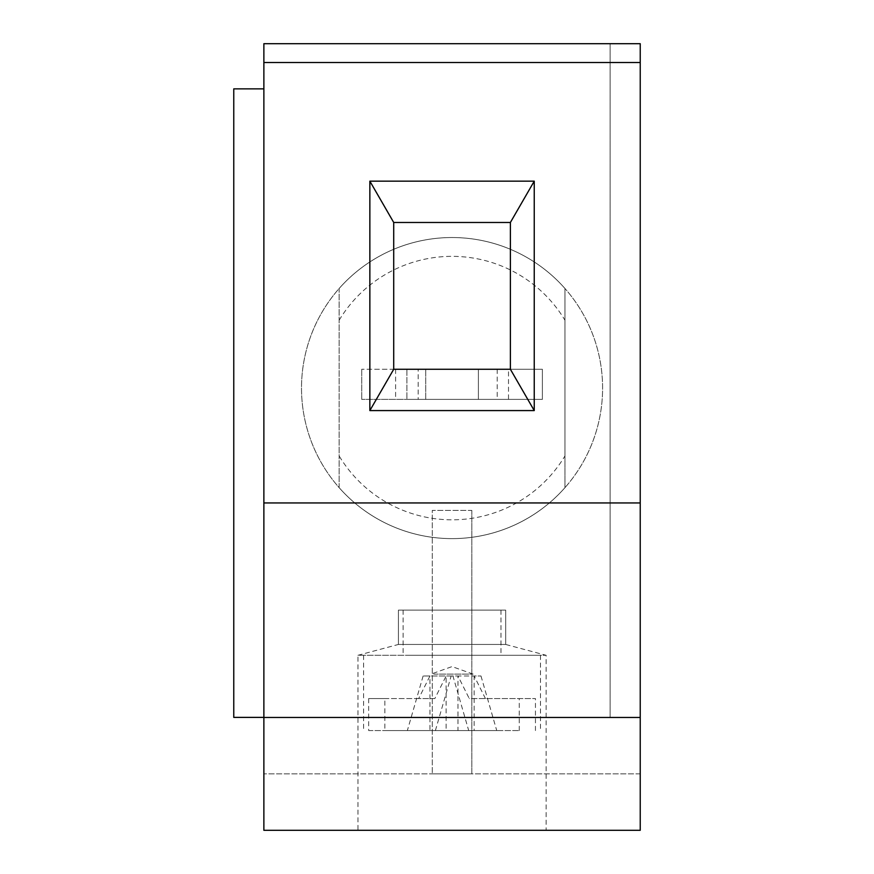 <?xml version="1.0" encoding="UTF-8"?>
<svg xmlns="http://www.w3.org/2000/svg" width="874" height="874" viewBox="0 0 874 874"><rect width="100%" height="100%" fill="white"/><g stroke="black" fill="none" stroke-linecap="round" stroke-linejoin="round"><path stroke-width="0.66" stroke-dasharray="4.37 3.28" d="M508.504 369.265L478.395 369.265L478.395 399.374L361.727 399.374L542.383 399.374L478.395 399.374L478.395 369.265L361.727 369.265L542.383 369.265L542.383 399.374L406.891 399.374L542.383 399.374L542.383 369.265L508.504 369.265L508.504 399.374M418.187 369.265L542.383 369.265L406.891 369.265L406.891 399.374L406.891 369.265L418.187 369.265L418.187 399.374M497.219 369.265L497.219 399.374M542.383 369.265L542.383 399.374M361.727 369.265L361.727 399.374L361.727 369.265M395.605 369.265L395.605 399.374M425.714 399.374L425.714 369.265L425.714 399.374M564.965 487.659L564.965 455.933A131.723 131.723 -90 0 1 339.145 455.933L339.145 288.507A150.547 150.547 90 0 0 339.145 487.659A150.547 150.547 90 0 0 564.965 487.659L564.965 288.507A150.547 150.547 -90 0 1 564.965 487.659M564.965 455.933L564.965 288.507A150.547 150.547 90 0 0 339.145 288.507L339.145 487.659A150.547 150.547 0 0 1 494.05 243.507A150.547 150.547 0 0 1 579.167 468.726A150.547 150.547 0 0 1 339.145 487.659L339.145 455.933M393.715 369.265L510.383 369.265L510.383 222.477L393.715 222.477M480.984 675.995L496.738 730.566L468.704 730.566L452.951 675.995L480.984 675.995L474.156 675.995L474.156 730.566L496.738 730.566M339.145 320.234A131.723 131.723 -90 0 1 564.965 320.234M471.818 510.394L471.818 773.851L432.291 773.851L471.818 773.851L471.818 510.394L432.291 510.394L432.291 773.851L432.291 510.394L471.818 510.394M534.243 181.158L534.243 410.583L369.855 410.583L369.855 181.158L534.243 181.158M640.238 43.711L640.238 717.39L610.128 717.39L640.238 717.39L640.238 43.7L640.238 830.3L640.238 773.851L640.238 830.3L263.872 830.3L263.872 773.851L263.872 830.3L640.238 830.3L263.872 830.3L263.872 43.722L640.238 43.711M610.128 43.711L610.128 717.39L610.128 43.711M263.872 717.39L233.762 717.39L233.762 88.864L263.872 88.864L263.872 717.39L263.872 88.864M398.424 644.455L505.685 644.455L398.424 644.455L398.424 610.128L505.685 610.128L398.424 610.128L398.424 644.455L357.958 655.292L546.141 655.292L357.958 655.292L357.958 830.3L546.141 830.3L357.958 830.3M485.452 698.577L474.156 675.995L457.976 675.995L469.262 698.577L535.445 698.577L469.262 698.577M452.951 675.995L446.122 675.995L434.837 698.577L418.657 698.577L429.942 675.995L446.122 675.995L446.122 730.566L384.844 730.566L474.156 730.566M368.653 730.566L519.265 730.566L368.653 730.566L368.653 698.577L384.844 698.577L384.844 730.566M427.583 655.292L500.977 655.292L427.583 655.292M427.583 610.128L500.977 610.128L427.583 610.128M468.704 730.566L446.122 730.566M505.685 644.455L505.685 610.128L505.685 644.455L546.141 655.292L546.141 830.3M435.394 730.566L451.148 675.995L457.976 675.995L457.976 730.566M407.83 655.292L540.493 655.292L407.83 655.292M519.265 730.566L519.265 698.577M535.445 730.566L535.445 698.577M434.837 698.577L384.844 698.577M418.657 698.577L368.653 698.577M451.148 675.995L423.114 675.995L429.942 675.995L429.942 730.566M423.114 675.995L407.36 730.566M640.238 773.851L263.872 773.851L640.238 773.851M433.799 674.116L473.129 674.116L433.799 674.116M403.122 610.128L403.122 655.292M500.977 610.128L500.977 655.292M363.606 655.292L363.606 730.566M540.493 655.292L540.493 730.566M473.129 674.116L452.055 666.589L430.98 674.116"/><path stroke-width="1.31" d="M510.383 222.477L510.383 369.265L393.715 369.265L393.715 222.477L369.855 181.158L534.243 181.158L510.383 222.477L393.715 222.477L393.715 369.265L369.855 410.583L369.855 181.158M510.383 369.265L534.243 410.583L534.243 181.158M263.872 62.513L263.872 43.7L640.238 43.7L640.238 830.3L263.872 830.3L263.872 62.513L640.238 62.513M263.872 88.864L233.762 88.864L233.762 717.39L263.872 717.39M263.872 502.943L640.238 502.943M534.243 410.583L369.855 410.583M263.872 717.467L640.238 717.467M263.872 43.7L640.238 43.7"/></g></svg>
